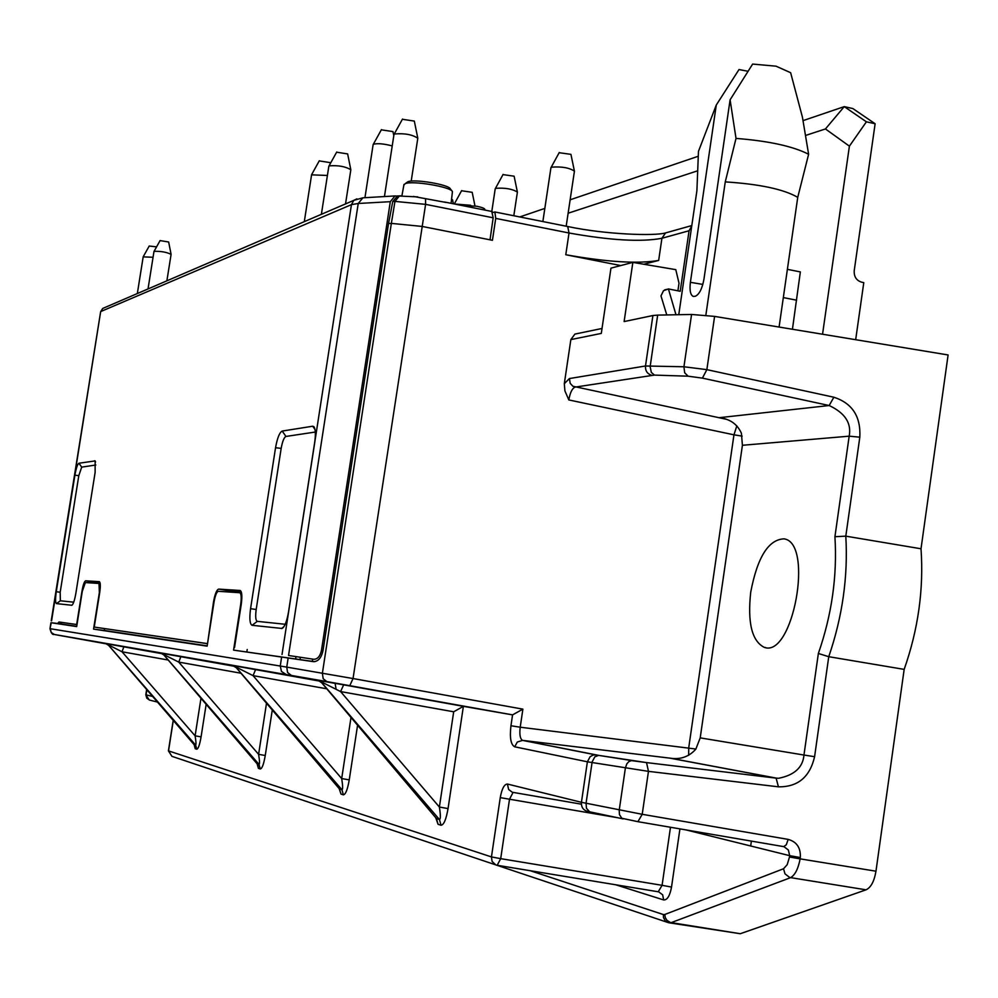 <?xml version="1.0" encoding="UTF-8"?>
<svg xmlns="http://www.w3.org/2000/svg" width="998" height="998" viewBox="0 0 998 998"><rect width="100%" height="100%" fill="white"/><g stroke="black" fill="none" stroke-linecap="round" stroke-linejoin="round"><path stroke-width="1.5" d="M803.44 120.496L844.246 106.624L852.878 108.57L875.121 123.74L854.226 270.683C853.914 276.658 856.371 280.488 861.598 282.172L863.781 282.634L855.673 339.707M677.916 290.817L673.363 289.919L677.916 290.817L679.014 283.232L675.783 269.647L632.857 262.387L624.124 321.568L652.904 315.53L645.494 365.992L683.929 366.765L691.564 314.457L714.593 316.403L948.1 354.964L921.017 548.775C923.836 589.244 918.21 629.451 904.163 669.384L875.97 871.204C874.248 881.309 870.955 887.521 866.052 889.817L740.279 933.716L669.608 922.888M750.683 845.992L751.382 841.102M413.496 196.456L446.231 202.482M451.096 203.33L452.443 191.591C451.046 186.888 412.286 180.364 405.188 183.657L403.841 185.191M493.024 212.462L494.871 211.963L495.732 218.4L492.426 240.293L490.03 239.819L493.162 217.801L491.789 211.576M285.989 674.374L281.461 671.429L280.251 666.028L50.324 628.728L51.172 632.445L54.354 634.479L326.845 681.584L323.19 678.74L322.379 673.288L391.353 223.39L388.534 223.515L323.053 650.397C321.443 657.807 318.25 661.562 313.472 661.662L233.569 650.122L240.705 604.252C241.578 597.627 241.291 593.785 239.832 592.737L218.3 591.303C216.641 591.864 215.206 595.444 214.021 602.056L207.135 646.155L93.55 629.114L99.351 592.625L99.027 583.468L85.366 582.57L82.31 591.215L76.684 626.582L50.935 622.715L49.975 628.678L51.272 622.764M825.446 128.954L849.398 146.157L866.401 121.818L844.246 106.624L825.446 128.954L806.259 135.229M697.627 170.808L568.124 213.223M519.758 216.94L544.833 208.407M570.12 199.812L698.251 156.262M577.692 333.519L574.898 334.105L570.856 339.594L564.307 383.694L564.918 390.904L568.81 399.936C570.108 392.663 572.178 388.397 575.023 387.124L654.451 375.098L651.332 372.416L650.135 366.665L657.67 315.118L652.904 315.53M512.56 714.88L510.951 725.746L520.207 727.218L522.89 709.141L512.56 714.88L463.384 706.335L453.691 711.786L340.592 691.577L343.649 684.853L318.262 680.324L340.592 691.577L439.382 807.033L453.691 711.786M448.052 808.58L439.382 807.033C440.654 815.067 440.679 819.233 439.444 819.52L441.016 825.234C443.811 824.984 446.156 819.433 448.052 808.58L463.384 706.335M321.992 682.956L318.05 680.299M435.814 817.961L438.072 824.311L436.463 818.61M318.711 680.424L335.091 683.38M318.849 680.461L335.116 683.38L336.114 689.269M435.664 817.624L321.493 682.545M589.955 811.898L587.523 811.349M778.44 786.823L776.107 778.128L778.652 778.278C794.483 775.109 802.916 767.362 803.964 755.037L814.593 756.696C809.877 777.068 797.826 787.098 778.44 786.823L648.463 771.354L587.385 761.798L581.435 802.305L642.213 814.306L637.909 821.678L621.804 818.26L619.434 814.568L619.222 810.189L625.384 767.998L626.806 763.882L628.877 761.574L631.372 760.613L646.504 762.584L598.613 755.374L632.096 760.626M581.36 804.176L512.286 792.25L508.618 789.468L507.433 784.041C504.277 784.191 501.882 788.719 500.26 797.614L509.516 799.223L513.047 792.437M783.991 846.691L788.37 850.022L789.692 855.673L800.321 857.544C800.833 847.863 796.791 841.813 788.17 839.393L786.299 844.782L783.704 846.628M496.48 865.129L497.179 865.278L500.697 858.654L491.44 856.92L492.101 861.436L495.794 864.904L667.562 922.377M664.78 914.492L783.53 868.759L787.197 864.68L789.505 856.995L800.134 858.866C798.2 868.909 794.994 875.171 790.516 877.679L671.143 922.651L668.099 922.564L665.167 920.73L663.483 917.536L663.358 914.555L664.78 914.492L665.329 917.698L667.076 920.455L670.407 922.489L740.279 933.716M497.316 865.303L658.243 891.775L662.086 885.313L500.697 858.654L509.516 799.223L617.45 817.699M658.742 891.875L662.66 894.844L663.67 899.947C667.263 900.159 669.883 895.867 671.529 887.072L662.086 885.313L670.481 827.255M145.808 694.758L146.818 698.238L149.675 700.109M350.997 717.487L341.69 778.552L349.25 779.887C347.554 789.555 345.595 794.533 343.374 794.832L341.965 789.742C342.925 789.443 342.838 785.713 341.69 778.552L253.043 675.634L255.588 669.621L232.771 665.554L236.563 667.912M339.345 788.807L341.029 794.109L339.046 788.345M233.22 665.641L253.043 675.634L326.795 688.807M265.256 755.498L258.607 754.338C259.655 760.75 259.792 764.106 259.018 764.406L260.291 768.971C262.1 768.647 263.746 764.156 265.256 755.498L272.279 710.002M266.503 703.216L258.607 754.338L178.742 662.098L180.863 656.709L161.027 653.166L178.742 662.098L240.992 673.226M257.147 763.919L258.42 768.385L257.472 764.256M256.736 763.358L164.034 655.15M161.165 653.216L163.772 654.925L160.903 653.154M201.085 736.861L195.109 735.838C196.07 741.676 196.232 744.745 195.596 745.044L196.768 749.199C198.265 748.862 199.712 744.745 201.085 736.861L206.149 704.388M200.96 698.326L195.109 735.838L122.018 651.769L123.864 646.841L105.925 643.635L122.018 651.769L168.138 660.015M194.211 744.845L195.209 748.712L194.46 745.119M193.737 744.209L108.682 645.419M106.062 643.698L108.483 645.257L105.825 643.635M425.547 198.814L425.597 204.353L394.959 201.396L399.512 195.858L400.585 195.77M388.534 223.515L392.75 201.521L397.503 195.957L398.551 195.895M281.586 657.333L280.251 666.028L286.75 667.113L287.574 672.49L291.204 675.297M288.123 658.243L286.75 667.113L353.043 678.54L349.774 685.676L326.845 681.584M510.951 725.746C509.566 737.734 510.814 744.758 514.706 746.803L517.313 742.025L522.603 740.379L598.713 755.374M695.905 749.036L520.207 727.218C519.334 734.478 520.108 738.857 522.528 740.354L522.266 740.341M814.593 756.696L828.752 656.696L818.36 653.478L803.964 755.037L700.209 737.871L695.831 749.149C689.244 756.521 680.998 759.578 671.055 758.318L671.342 758.343M904.163 669.384L828.752 656.696C842.462 616.714 848.15 576.532 845.805 536.151L834.927 536.712C837.347 575.821 831.833 614.743 818.36 653.478M921.017 548.775L845.805 536.151L859.814 437.174L849.173 436.176C851.693 423.202 845.019 412.985 829.163 405.525L702.417 378.13L688.133 376.196L654.451 375.098M859.814 437.174C860.925 416.54 852.267 403.217 833.866 397.229L829.163 405.525L719.546 417.651L723.039 418.324M688.133 376.196L684.665 372.765L683.929 366.765L706.858 369.647L702.417 378.13M651.482 375.198C647.215 373.801 645.232 370.732 645.494 365.992L569.409 378.554L570.195 383.319L572.877 386.251L726.157 419.247M569.409 378.554L564.307 383.694M76.996 624.611L59.606 622.066L61.302 622.34L61.04 624L76.721 626.345M51.522 622.764L61.065 623.862L57.684 623.426L58.957 622.004M406.76 183.258L407.92 181.736C414.32 178.779 449.038 184.618 450.323 188.859L452.057 191.105M312.673 659.154L312.337 661.362L314.682 661.674M233.569 650.122L312.337 661.362M392.75 201.521L394.959 201.396L391.353 223.39L422.029 226.421L490.03 239.819M834.927 536.712L849.173 436.176L742.412 445.283L741.414 433.269C737.784 425.16 731.584 420.17 722.839 418.274M736.836 425.872L733.954 434.816L568.81 399.936M742.163 436.126L733.954 434.816L688.732 747.751L688.67 755.299M705.848 315.218L725.259 181.886L736.013 138.41L730.099 99.812L703.952 279.178C702.168 288.784 699.274 294.472 695.269 296.269L693.273 296.431C690.404 295.021 689.443 290.318 690.391 282.322L702.841 284.418M675.983 314.769L668.423 288.933L663.52 290.692L660.975 295.895L666.776 314.944M668.398 289.021L664.693 289.869M484.828 210.067L484.878 209.63C485.14 208.607 482.458 207.472 476.857 206.249L461.45 205.401M792.437 329.253L800.346 271.918L787.385 269.335M866.401 121.818L875.121 123.74M246.855 651.794L247.217 649.511M93.55 629.114L104.279 630.462L104.578 628.64M691.564 314.457L657.67 315.118M849.398 146.157L822.552 334.23M750.721 592.176C747.402 622.69 751.893 641.065 764.219 647.328C792.936 658.406 814.081 542.85 784.041 538.845C768.472 539.494 757.37 557.271 750.721 592.176M742.412 445.283L700.209 737.871M632.857 262.387L610.963 268.138L601.295 333.407L570.856 339.594M736.013 138.41C768.809 140.98 793.011 146.269 808.617 154.266L802.429 117.178L790.641 72.704L776.045 66.18L752.642 64.072L730.099 99.812M808.617 154.266L797.739 197.355L779.089 327.057M725.259 181.886C759.703 184.106 783.867 189.271 797.739 197.355M678.765 314.707L696.903 190.693L698.475 151.322L716.277 105.04L690.391 282.322M716.277 105.04L739.007 69.548L747.851 71.232M104.279 630.462L207.185 645.856M783.33 297.579L796.604 300.198M565.779 254.739C607.283 262.112 638.246 264.008 658.668 260.428L661.924 238.273C641.465 242.177 610.489 240.418 569.022 232.996L565.779 254.739L620.756 265.568M230.051 592.076L231.424 591.14L241.242 591.777M95.122 583.206L96.033 582.445L100.037 582.707M677.854 290.83L680.212 291.291L689.069 230.75L691.751 225.96M643.86 264.245L658.668 260.428M363.908 197.766L362.885 197.816L358.232 203.48L288.547 655.486L313.759 659.279C317.601 659.254 320.183 656.247 321.481 650.284L390.305 201.683L394.983 195.945L397.029 196.07M495.732 218.4L569.022 232.996L567.737 226.646M77.008 624.548L61.302 622.365M288.547 655.486L313.759 659.279M312.723 426.221L282.197 431.061C279.515 432.433 277.307 437.997 275.548 447.74L250.56 608.693C249.288 618.498 249.787 624.037 252.07 625.297L282.072 628.466C284.729 626.781 286.875 621.292 288.509 612.011L314.682 442.388C315.792 434.392 315.543 429.177 313.933 426.732L312.723 426.221L315.019 429.527M285.203 624.274L257.284 621.355C255.638 620.469 255.276 616.514 256.187 609.491L281.174 448.364C282.434 441.39 284.018 437.411 285.952 436.45L315.318 432.034M56.499 603.615L71.881 605.262C73.316 604.202 74.638 600.247 75.848 593.411L95.122 472.428L95.147 460.914L78.942 463.234C77.507 464.145 76.16 468.137 74.9 475.185L56.275 591.702C55.277 598.788 55.352 602.767 56.499 603.615L60.354 600.784L60.179 592.263L78.805 475.659L81.699 467.126L95.82 465.006M73.727 602.181L60.354 600.784M207.534 643.623L213.51 602.019C214.932 594.084 216.641 589.793 218.649 589.107L240.219 590.479C241.965 591.739 242.314 596.342 241.254 604.301L234.53 647.565M207.522 643.698L94.236 627.068L207.023 643.548M76.671 624.499L81.986 591.19C83.108 584.828 84.331 581.372 85.641 580.811L99.401 581.672C100.499 582.607 100.598 586.263 99.7 592.65L94.236 627.068M668.423 288.933L673.363 289.919M166.878 280.825L171.095 254.378C166.641 252.145 160.99 251.134 154.141 251.334L153.954 251.608M171.07 254.241L168.65 242.003L160.079 240.593M345.52 203.904L350.834 169.772C345.558 166.504 338.347 165.194 329.215 165.855L328.804 166.454M350.772 169.485L347.641 153.917L336.625 152.195M153.056 257.272L143.176 256.873M156.586 246.855L149.201 246.044M513.808 215.743L517.401 192.103C512.436 188.959 505.238 187.686 495.806 188.31L495.195 189.009M517.338 191.816L514.12 176.197L503.004 174.6M411.201 181.125L417.8 138.235C412.249 134.543 404.464 133.121 394.459 133.994L393.936 134.767M417.738 137.874L414.32 121.082L402.381 119.286M453.366 203.779L452.556 199.862L451.607 199.163M566.178 226.209L574.436 171.157C569.297 167.739 561.699 166.404 551.632 167.165L550.884 168.001M574.361 170.833L570.931 154.353L559.154 152.706M470.669 205.276L454.427 203.991M474.973 205.887L472.191 192.315L461.575 190.755M392.214 145.92C384.043 143.774 377.83 143.201 373.564 144.199L373.077 144.91M393.786 135.666L392.963 131.599L381.323 129.827M327.406 175.461L311.576 174.837M330.238 163.722L330.014 162.587L319.235 160.903M100.199 583.643L99.089 583.468L100.199 583.655M241.566 593.012L239.819 592.725L241.566 593.012M343.649 684.853L463.434 706.347M321.593 682.495L439.444 819.52L436.513 818.622L321.593 682.495M441.016 825.234L438.072 824.311M598.613 755.374L594.858 756.821L592.176 761.786L586.051 803.303L586.475 808.33L589.668 811.811L623.151 818.896M507.433 784.041L581.435 802.305C581.148 807.07 583.144 810.077 587.398 811.324L590.292 811.985M788.17 839.393L642.213 814.306L648.463 771.354L646.542 762.597L776.107 778.128L670.194 758.206M783.542 846.603L638.084 821.716M500.26 797.614L491.44 856.92L168.412 750.858L171.943 756.347L168.525 750.92L173.29 720.519M789.505 856.995L789.692 855.673L685.913 829.899M875.97 871.204L800.134 858.866L800.321 857.544M783.53 868.759L785.002 873.849L789.717 877.491L866.052 889.817M658.169 891.763L497.378 865.303M671.529 887.072L679.937 828.876M615.729 884.789L663.67 899.947M663.358 914.555L530.275 870.73M149.737 700.122L157.397 702.068M152.569 696.454L146.07 694.845L146.856 689.818M236.277 667.575L339.632 789.031L341.965 789.742L236.277 667.575M343.374 794.832L341.029 794.109M255.588 669.621L319.909 681.16M349.25 779.887L357.571 725.272M180.863 656.709L234.755 666.365M259.018 764.406L163.834 654.913L257.147 763.844L259.018 764.406M260.291 768.971L258.42 768.385M123.864 646.841L162.337 653.74M195.596 745.044L108.52 645.232L194.049 744.558L195.596 745.044M196.768 749.199L195.209 748.712M522.89 709.141L353.043 678.54L425.597 204.353L493.162 217.801M106.661 643.922L62.55 635.976M62.949 636.063L54.528 634.516M512.498 714.867L349.774 685.676M514.706 746.803L587.385 761.798L590.142 756.684L592.987 755.112L595.794 754.875M833.866 397.229L706.858 369.647L714.593 316.403M61.552 622.353L61.29 624.037M295.982 656.647L295.608 659.092M300.361 657.295L299.986 659.703M724.935 418.848L719.546 417.651M672.427 758.443L522.603 740.379M390.305 201.683L358.232 203.48L351.446 204.64L282.022 654.513M356.885 198.864L353.803 200.349L351.446 204.64L101.047 311.426L102.707 308.457L353.803 200.349L362.885 197.816L394.983 195.945M105.277 307.347L102.707 308.457L100.648 311.7L51.584 620.831M100.586 312.037L51.235 620.781M689.069 230.75L661.924 238.273L665.554 232.933L668.186 232.197M321.481 650.284L323.04 650.521M281.473 628.553L283.894 626.719M275.548 447.74L281.174 448.364M282.197 431.061L285.952 436.45M56.275 591.702L60.179 592.263M71.669 605.299L72.555 604.638M74.9 475.185L78.805 475.659M78.942 463.234L81.699 467.126M94.723 460.727L95.583 461.949M252.07 625.297L257.284 621.355M250.56 608.693L256.187 609.491M231.424 591.14L218.649 589.107M96.033 582.445L85.641 580.811M403.978 184.418L401.932 195.733M602.031 328.467L574.91 334.093M321.493 682.52L318.35 680.386M171.943 756.347L495.694 864.854M668.161 922.576L669.134 922.813M173.19 720.394L168.412 750.87M149.238 699.997L145.808 694.77L146.631 689.556M339.395 788.882L236.214 667.612L233.332 665.691M444.497 202.008L492.264 211.551M397.478 195.957L417.763 196.893M49.975 628.678C51.21 633.169 52.595 635.09 54.117 634.429M595.532 754.85L522.353 740.354M598.501 755.349L595.407 754.837M778.652 778.278L776.207 778.141M407.92 181.736L405.188 183.657M671.055 758.318L776.843 778.203M764.219 647.328L765.728 647.615M568.211 226.621L494.858 211.963M691.801 225.56L665.554 232.933C654.688 236.164 606.011 234.58 568.199 226.621M283.295 627.53L282.072 628.466M314.345 427.381L313.933 426.732M153.979 251.471L148.028 288.946M160.129 240.518L154.029 251.409M328.853 166.142L321.381 214.308M336.725 152.02L328.978 166.005M143.201 256.723L137.337 293.549M149.251 245.97L143.25 256.673M495.233 188.684L491.802 211.464M503.104 174.413L495.37 188.547M393.998 134.368L384.442 196.569M402.506 119.061L394.148 134.194M550.946 167.627L542.862 221.556M559.267 152.494L551.096 167.452M461.65 190.593L454.315 203.966M373.14 144.535L364.944 197.704M381.436 129.615L373.277 144.373M311.626 174.538L304.303 221.656M319.323 160.74L311.75 174.413"/></g></svg>
